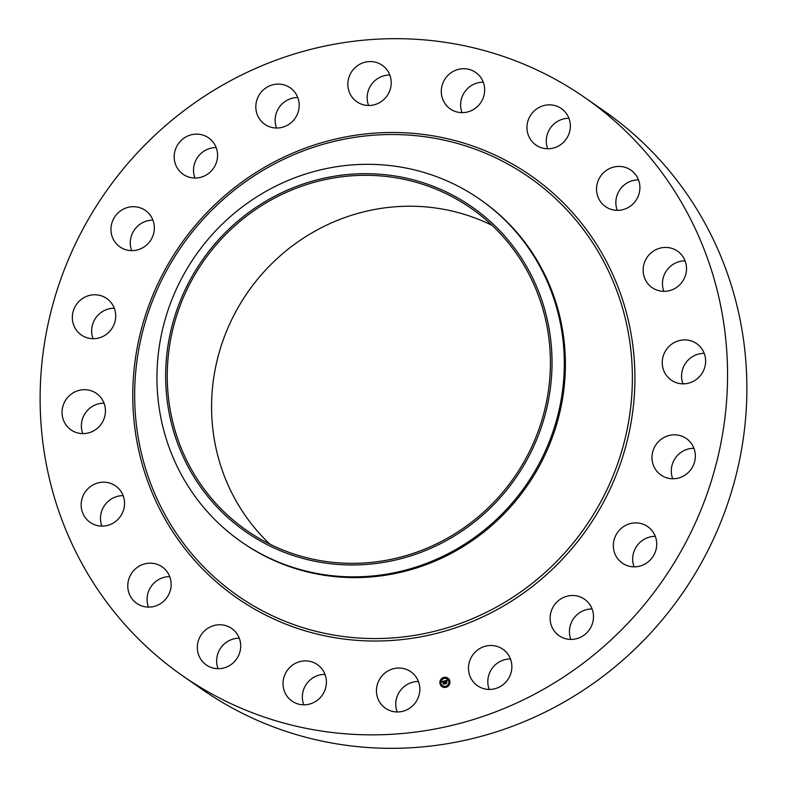 <?xml version="1.0" encoding="UTF-8"?>
<svg xmlns="http://www.w3.org/2000/svg" width="787" height="787" viewBox="0 0 787 787"><rect width="100%" height="100%" fill="white"/><g stroke="black" fill="none" stroke-linecap="round" stroke-linejoin="round"><path stroke-width="1.18" d="M407.617 669.924A22.223 21.426 124.9 0 1 410.853 671.773A22.223 21.426 124.9 0 1 416.756 700.627A22.223 21.426 124.9 0 1 388.66 710.081A22.223 21.426 124.9 0 1 385.423 708.231A22.223 21.426 124.9 0 1 379.521 679.378A22.223 21.426 124.9 0 1 407.617 669.924M397.179 711.969A22.223 21.426 124.9 0 1 418.418 681.503M585.253 97.863L604.573 111.331A352.173 339.531 124.9 0 1 712.304 541.564A352.173 339.531 124.9 0 1 201.747 689.137L182.427 675.669A352.173 339.531 124.9 0 1 74.696 245.436A352.173 339.531 124.9 0 1 585.253 97.863A352.173 339.531 124.9 0 1 692.983 528.097A352.173 339.531 124.9 0 1 182.427 675.669M479.981 199.386L481.064 200.134A208.703 201.206 124.9 0 1 544.899 455.083A208.703 201.206 124.9 0 1 242.347 542.538L241.275 541.781A208.703 201.206 124.9 0 1 186.735 483.966A208.703 201.206 124.9 0 1 177.439 286.832A208.703 201.206 124.9 0 1 479.981 199.386A208.703 201.206 124.9 0 1 534.53 257.211A208.703 201.206 124.9 0 1 543.827 454.335A208.703 201.206 124.9 0 1 241.275 541.781M193.897 476.863A197.94 190.838 124.9 0 1 258.244 205.889A197.94 190.838 124.9 0 1 523.778 261.796A197.94 190.838 124.9 0 1 459.421 532.779A197.94 190.838 124.9 0 1 193.897 476.863M186.519 290.56A196.297 189.254 124.9 0 1 471.098 208.299A196.297 189.254 124.9 0 1 531.146 448.108A196.297 189.254 124.9 0 1 246.567 530.359A196.297 189.254 124.9 0 1 186.519 290.56M269.882 544.161A196.297 189.254 124.9 0 1 230.847 321.46A196.297 189.254 124.9 0 1 492.111 225.407M303.743 704.818A22.223 21.426 124.9 0 1 324.982 674.361M218.058 668.694A22.223 21.426 124.9 0 1 239.297 638.227M148.507 607.111A22.223 21.426 124.9 0 1 147.425 603.196A22.223 21.426 124.9 0 1 169.746 576.645M101.887 526.119A22.223 21.426 124.9 0 1 100.687 515.337A22.223 21.426 124.9 0 1 123.126 495.653M82.783 433.627A22.223 21.426 124.9 0 1 83.55 416.215A22.223 21.426 124.9 0 1 104.022 403.16M93.053 338.705A22.223 21.426 124.9 0 1 97.706 315.518A22.223 21.426 124.9 0 1 114.292 308.238M131.695 250.64A22.223 21.426 124.9 0 1 141.758 223.124A22.223 21.426 124.9 0 1 152.934 220.173M194.92 178.039A22.223 21.426 124.9 0 1 211.398 148.064A22.223 21.426 124.9 0 1 216.159 147.572M276.542 128.025A22.223 21.426 124.9 0 1 297.781 97.568M368.582 105.497A22.223 21.426 124.9 0 1 389.821 75.031M462.018 112.639A22.223 21.426 124.9 0 1 483.257 82.182M547.703 148.773A22.223 21.426 124.9 0 1 568.942 118.306M617.254 210.355A22.223 21.426 124.9 0 1 616.182 206.44A22.223 21.426 124.9 0 1 638.493 179.889M663.874 291.347A22.223 21.426 124.9 0 1 662.664 280.575A22.223 21.426 124.9 0 1 685.113 260.881M682.978 383.84A22.223 21.426 124.9 0 1 683.746 366.417A22.223 21.426 124.9 0 1 704.217 353.373M672.708 478.762A22.223 21.426 124.9 0 1 677.361 455.575A22.223 21.426 124.9 0 1 693.947 448.295M634.066 566.827A22.223 21.426 124.9 0 1 644.14 539.311A22.223 21.426 124.9 0 1 655.305 536.36M570.841 639.428A22.223 21.426 124.9 0 1 587.328 609.443A22.223 21.426 124.9 0 1 592.08 608.961M489.219 689.432A22.223 21.426 124.9 0 1 510.458 658.975M447.931 107.012A22.223 21.426 124.9 0 1 446.327 77.175A22.223 21.426 124.9 0 1 475.682 72.443A22.223 21.426 124.9 0 1 478.024 74.332A22.223 21.426 124.9 0 1 479.617 104.179A22.223 21.426 124.9 0 1 450.262 108.911A22.223 21.426 124.9 0 1 447.931 107.012M238.156 635.729A22.223 21.426 124.9 0 1 233.277 662.772A22.223 21.426 124.9 0 1 206.302 664.956A22.223 21.426 124.9 0 1 199.878 657.725A22.223 21.426 124.9 0 1 204.758 630.672A22.223 21.426 124.9 0 1 231.732 628.488A22.223 21.426 124.9 0 1 238.156 635.729M529.523 137.804A22.223 21.426 124.9 0 1 534.403 110.76A22.223 21.426 124.9 0 1 561.377 108.576A22.223 21.426 124.9 0 1 567.801 115.807A22.223 21.426 124.9 0 1 562.921 142.85A22.223 21.426 124.9 0 1 535.947 145.034A22.223 21.426 124.9 0 1 529.523 137.804M170.818 580.56A22.223 21.426 124.9 0 1 160.991 603.344A22.223 21.426 124.9 0 1 136.751 603.383A22.223 21.426 124.9 0 1 128.104 589.729A22.223 21.426 124.9 0 1 137.932 566.945A22.223 21.426 124.9 0 1 162.171 566.915A22.223 21.426 124.9 0 1 170.818 580.56M596.861 192.972A22.223 21.426 124.9 0 1 606.688 170.189A22.223 21.426 124.9 0 1 630.928 170.149A22.223 21.426 124.9 0 1 639.575 183.804A22.223 21.426 124.9 0 1 629.748 206.578A22.223 21.426 124.9 0 1 605.508 206.617A22.223 21.426 124.9 0 1 596.861 192.972M124.336 506.425A22.223 21.426 124.9 0 1 90.141 522.381A22.223 21.426 124.9 0 1 81.366 501.87A22.223 21.426 124.9 0 1 115.561 485.913A22.223 21.426 124.9 0 1 124.336 506.425M643.343 267.098A22.223 21.426 124.9 0 1 677.538 251.151A22.223 21.426 124.9 0 1 686.313 271.663A22.223 21.426 124.9 0 1 652.118 287.609A22.223 21.426 124.9 0 1 643.343 267.098M103.254 420.583A22.223 21.426 124.9 0 1 71.037 429.899A22.223 21.426 124.9 0 1 64.229 402.737A22.223 21.426 124.9 0 1 96.457 393.431A22.223 21.426 124.9 0 1 103.254 420.583M664.425 352.95A22.223 21.426 124.9 0 1 696.643 343.634A22.223 21.426 124.9 0 1 703.45 370.785A22.223 21.426 124.9 0 1 671.222 380.101A22.223 21.426 124.9 0 1 664.425 352.95M109.639 331.425A22.223 21.426 124.9 0 1 81.297 334.967A22.223 21.426 124.9 0 1 78.385 302.051A22.223 21.426 124.9 0 1 106.727 298.509A22.223 21.426 124.9 0 1 109.639 331.425M658.04 442.107A22.223 21.426 124.9 0 1 686.382 438.556A22.223 21.426 124.9 0 1 689.294 471.482A22.223 21.426 124.9 0 1 660.952 475.023A22.223 21.426 124.9 0 1 658.04 442.107M142.86 247.689A22.223 21.426 124.9 0 1 119.939 246.902A22.223 21.426 124.9 0 1 122.438 209.647A22.223 21.426 124.9 0 1 145.359 210.434A22.223 21.426 124.9 0 1 142.86 247.689M624.819 525.844A22.223 21.426 124.9 0 1 647.74 526.631A22.223 21.426 124.9 0 1 645.242 563.876A22.223 21.426 124.9 0 1 622.32 563.098A22.223 21.426 124.9 0 1 624.819 525.844M199.672 177.557A22.223 21.426 124.9 0 1 183.164 174.311A22.223 21.426 124.9 0 1 174.734 151.911A22.223 21.426 124.9 0 1 192.077 134.587A22.223 21.426 124.9 0 1 208.585 137.843A22.223 21.426 124.9 0 1 217.025 160.243A22.223 21.426 124.9 0 1 199.672 177.557M568.007 595.975A22.223 21.426 124.9 0 1 584.515 599.222A22.223 21.426 124.9 0 1 592.945 621.622A22.223 21.426 124.9 0 1 575.602 638.936A22.223 21.426 124.9 0 1 559.085 635.689A22.223 21.426 124.9 0 1 550.654 613.289A22.223 21.426 124.9 0 1 568.007 595.975M274.515 127.907A22.223 21.426 124.9 0 1 264.796 124.297A22.223 21.426 124.9 0 1 257.379 98.572A22.223 21.426 124.9 0 1 280.497 84.209A22.223 21.426 124.9 0 1 290.216 87.829A22.223 21.426 124.9 0 1 297.634 113.554A22.223 21.426 124.9 0 1 274.515 127.907M493.164 645.615A22.223 21.426 124.9 0 1 502.883 649.236A22.223 21.426 124.9 0 1 510.301 674.961A22.223 21.426 124.9 0 1 487.183 689.314A22.223 21.426 124.9 0 1 477.463 685.703A22.223 21.426 124.9 0 1 470.046 659.978A22.223 21.426 124.9 0 1 493.164 645.615M360.053 103.599A22.223 21.426 124.9 0 1 356.826 101.759A22.223 21.426 124.9 0 1 350.923 72.896A22.223 21.426 124.9 0 1 379.019 63.452A22.223 21.426 124.9 0 1 382.246 65.291A22.223 21.426 124.9 0 1 388.148 94.155A22.223 21.426 124.9 0 1 360.053 103.599M319.748 666.52A22.223 21.426 124.9 0 1 321.352 696.357A22.223 21.426 124.9 0 1 291.997 701.089A22.223 21.426 124.9 0 1 289.655 699.19A22.223 21.426 124.9 0 1 288.062 669.353A22.223 21.426 124.9 0 1 317.417 664.622A22.223 21.426 124.9 0 1 319.748 666.52M449.849 681.168A5.165 4.978 124.9 0 1 441.96 686.608A5.165 4.978 124.9 0 1 442.166 678.187A5.165 4.978 124.9 0 1 449.849 681.168M448.797 681.424A4.073 3.925 124.9 0 1 442.579 685.713A4.073 3.925 124.9 0 1 442.747 679.073A4.073 3.925 124.9 0 1 448.797 681.424M444.596 680.922L444.429 681.621L443.573 681.345L444.34 683.873L443.347 684.119L443.16 681.631L442.589 682.083L443.12 681.473L442.471 682.142L442.028 681.542L444.596 680.922M444.222 681.463L444.635 683.992L443.475 684.218L444.507 683.962L443.681 681.444L444.222 681.434M447.046 680.293L446.819 681.03L445.56 680.844L445.767 681.857L445.717 680.932L446.662 680.932L445.786 680.981L446.741 682.191L445.806 682.044L446.367 683.352L445.314 683.608L444.803 680.844L447.046 680.293M447.183 680.47L446.977 681.149L447.183 680.47M446.918 682.26L446.662 681.306M446.032 682.181L446.701 683.49L445.452 683.795L446.563 683.46L445.963 682.132M444.291 677.863L443.691 678.01L444.291 677.863M449.623 681.217L449.023 681.365L449.623 681.217M447.685 678.404L447.085 678.551L447.685 678.404M446.121 686.736L445.531 686.884L446.121 686.736M448.974 684.67L448.374 684.818L448.974 684.67M440.199 683.529L440.799 683.382L440.199 683.529M440.838 680.076L441.438 679.929L440.838 680.076M442.137 686.343L442.737 686.205L442.137 686.343M445.029 682.211L445.147 681.05M445.442 683.578L445.412 682.309M445.954 681.817L446.573 681.404M444.881 680.883L447.006 680.361M442.343 681.975L444.586 680.962M443.484 684.09L443.16 681.631M443.681 681.444L444.507 683.962M447.901 678.158A5.165 4.978 -55.1 0 0 440.041 683.628A5.165 4.978 -55.1 0 0 441.989 686.638M442.619 685.733A4.073 3.925 -55.1 0 0 442.648 685.762A4.073 3.925 -55.1 0 0 448.865 681.473A4.073 3.925 -55.1 0 0 447.272 679.063M443.848 678.217L444.202 677.705M447.242 678.758L447.557 678.217M445.678 687.09L446.032 686.579M448.531 685.024L448.885 684.513M440.317 683.716L440.71 683.224M440.995 680.283L441.35 679.771M442.294 686.549L442.648 686.048M607.348 488.865A254.978 245.829 124.9 0 1 274.742 616.86A254.978 245.829 124.9 0 1 159.692 284.215A254.978 245.829 124.9 0 1 492.298 156.229A254.978 245.829 124.9 0 1 607.348 488.865M609.659 490.006A257.26 248.023 124.9 0 1 274.092 619.133A257.26 248.023 124.9 0 1 158.02 283.527A257.26 248.023 124.9 0 1 493.587 154.39A257.26 248.023 124.9 0 1 609.659 490.006"/></g></svg>
